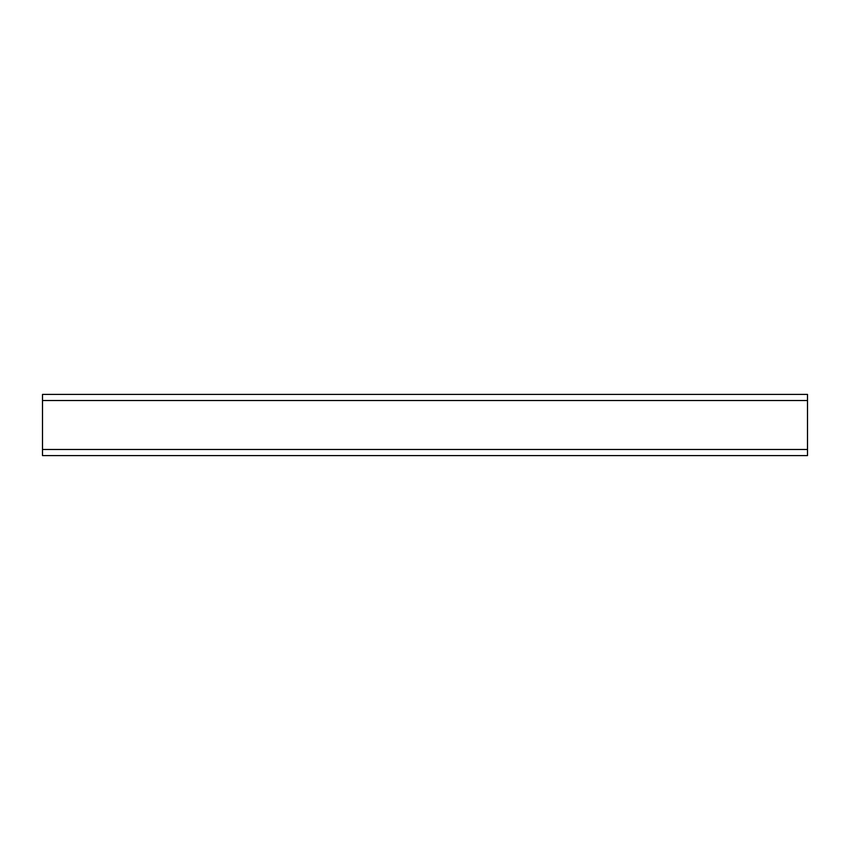 <?xml version="1.0" encoding="UTF-8"?>
<svg xmlns="http://www.w3.org/2000/svg" width="850" height="850" viewBox="0 0 850 850"><rect width="100%" height="100%" fill="white"/><g stroke="black" fill="none" stroke-linecap="round" stroke-linejoin="round"><path stroke-width="1.27" d="M807.5 394.4L807.5 455.6L42.5 455.6L42.5 394.4L807.5 394.4L42.5 394.4M807.5 455.6L42.5 455.6L807.5 455.6M807.5 400.52L42.5 400.52M807.5 449.48L42.5 449.48"/></g></svg>
